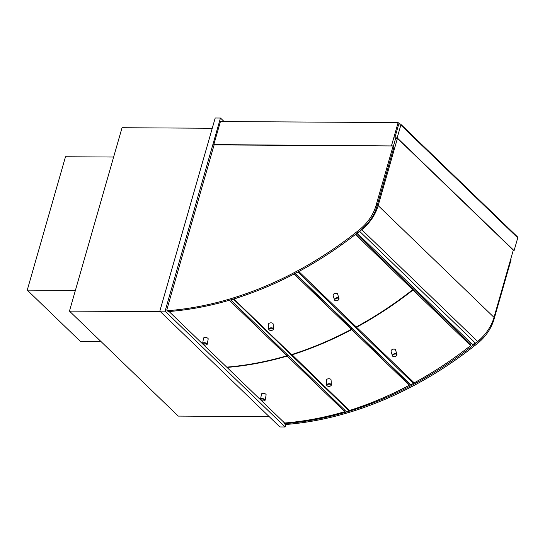 <?xml version="1.0" encoding="UTF-8"?>
<svg xmlns="http://www.w3.org/2000/svg" width="545" height="545" viewBox="0 0 545 545"><rect width="100%" height="100%" fill="white"/><g stroke="black" fill="none" stroke-linecap="round" stroke-linejoin="round"><path stroke-width="0.82" d="M224.124 121.562L220.473 118.04L215.207 118.006L159.835 311.12L279.892 426.96L285.158 426.994L285.88 424.48M159.835 311.12L165.101 311.154L285.158 426.994M220.473 118.04L165.101 311.154M269.182 416.632L178.256 416.094L69.453 311.113L160.387 311.651M212.271 128.259L122.039 127.728L69.453 311.113M214.117 144.895L393.129 145.951L376.077 205.41A38.538 28.762 134 0 1 359.652 229.534A320.222 238.996 134 0 1 167.717 310.691A1.254 0.933 134 0 1 166.893 309.574L214.117 144.895L213.817 144.602L391.814 145.944M391.514 145.651L398.129 122.591L399.574 123.981M213.817 144.602L220.425 121.542L398.129 122.591M395.575 138.573L394.812 137.837L398.477 125.057A1.254 0.933 134 0 1 399.846 123.947L400.112 123.953A1.254 0.933 134 0 1 400.841 125.071L397.176 137.851L514.085 250.646L517.75 237.865A1.254 0.933 -46 0 0 517.566 236.959L400.664 124.158M513.152 250.639L514.085 250.646M394.812 137.837L397.176 137.851M395.629 138.376L397.441 138.355L513.295 250.141L494.015 317.381A38.538 28.762 -46 0 1 477.604 341.483A320.222 238.996 -46 0 1 475.485 343.18L359.523 231.23M397.441 138.355L378.162 205.594A38.538 28.762 134 0 1 361.744 229.704A320.222 238.996 134 0 1 359.632 231.393M393.408 146.217L395.643 138.341M510.658 259.345L511.087 259.761L494.036 319.22A38.538 28.762 134 0 1 477.611 343.343A320.222 238.996 134 0 1 285.669 424.501A1.254 0.933 134 0 1 285.035 424.296L284.136 423.424A1.254 0.933 -46 0 0 284.769 423.629A320.222 238.996 -46 0 0 476.712 342.478A38.538 28.762 -46 0 0 483.163 336.279M283.986 422.395L283.952 422.518A1.254 0.933 -46 0 0 284.136 423.424M167.077 310.48L167.976 311.352A1.254 0.933 -46 0 0 168.616 311.556A320.222 238.996 -46 0 0 360.552 230.406A38.538 28.762 -46 0 0 376.983 206.283L394.028 146.816L393.129 145.951M475.151 342.853L472.719 344.747L357.104 233.151M359.605 231.353L357.166 233.253M470.662 342.764L469.838 343.404M75.387 290.41L27.25 290.124L65.495 156.756L113.633 157.035M101.098 341.654L80.524 341.531L27.25 290.124M295.281 273.406L410.712 384.777L413.389 383.394L297.931 271.996M413.389 383.394L412.926 381.623M348.936 410.044L348.936 410.732L346.184 411.536L230.63 299.879M233.383 299.048L348.936 410.732M233.383 299.239L230.63 300.043M298.817 271.526L356.26 326.952A320.222 238.996 134 0 0 412.715 289.702L355.449 234.445M356.26 233.819L412.51 288.094L412.715 289.702M412.81 288.38L470.437 343.984L470.642 345.591A320.222 238.996 -46 0 1 414.186 382.842L356.559 327.245A320.222 238.996 -46 0 0 413.015 289.995L412.81 288.38A317.715 237.13 134 0 1 412.572 288.564M356.444 326.857L356.559 327.245M470.642 345.591L413.015 289.995M246.122 294.872A320.222 238.996 134 0 1 233.866 299.021L291.493 354.618A320.222 238.996 134 0 0 351.402 329.33L294.089 274.033M295.043 273.536L350.878 327.409L351.402 329.33M291.779 354.529L349.42 410.514A320.222 238.996 -46 0 0 409.329 385.22L408.805 383.298L351.178 327.695A317.715 237.13 134 0 1 350.987 327.797M409.329 385.22L351.702 329.616L351.178 327.695M291.793 354.911A320.222 238.996 -46 0 0 351.702 329.616M229.329 300.261L286.874 355.783A320.222 238.996 134 0 1 226.7 367.126L169.073 311.522A320.222 238.996 134 0 0 170.312 311.42M286.874 354.305L286.874 355.783M344.801 410.201L344.801 411.673A320.222 238.996 -46 0 1 284.626 423.015L226.999 367.419A320.222 238.996 -46 0 0 287.174 356.069L287.174 354.597M344.801 411.673L287.174 356.069M335.114 300.424A2.037 1.254 -17.3 0 1 335.672 298.64A2.037 1.254 -17.3 0 1 338.288 298.319A2.037 1.254 -17.3 0 1 338.343 300.022A2.037 1.254 -17.3 0 1 335.918 300.779A2.037 1.254 -17.3 0 1 335.114 300.424M338.418 299.948A2.35 1.444 162.7 0 0 338.5 299.873A2.35 1.444 162.7 0 0 339.01 298.531A2.35 1.444 162.7 0 0 338.752 298.129A2.35 1.444 162.7 0 0 335.979 297.979A2.35 1.444 162.7 0 0 334.521 299.927A2.35 1.444 162.7 0 0 334.78 300.336A2.35 1.444 162.7 0 0 335.7 300.745A2.35 1.444 162.7 0 0 335.815 300.758M339.01 298.531L337.614 294.055A2.35 1.444 162.7 0 0 337.362 293.646A2.35 1.444 162.7 0 0 334.582 293.503A2.35 1.444 162.7 0 0 333.124 295.451L334.521 299.927M393.04 356.314A2.037 1.254 -17.3 0 1 393.599 354.529A2.037 1.254 -17.3 0 1 396.222 354.209A2.037 1.254 -17.3 0 1 396.269 355.919A2.037 1.254 -17.3 0 1 393.844 356.668A2.037 1.254 -17.3 0 1 393.04 356.314M396.344 355.844A2.35 1.444 162.7 0 0 396.426 355.769A2.35 1.444 162.7 0 0 396.937 354.42A2.35 1.444 162.7 0 0 396.678 354.018A2.35 1.444 162.7 0 0 393.906 353.869A2.35 1.444 162.7 0 0 392.448 355.817A2.35 1.444 162.7 0 0 392.707 356.226A2.35 1.444 162.7 0 0 393.633 356.634A2.35 1.444 162.7 0 0 393.742 356.655M396.937 354.42L395.541 349.945A2.35 1.444 162.7 0 0 395.288 349.536A2.35 1.444 162.7 0 0 392.509 349.393A2.35 1.444 162.7 0 0 391.058 351.341L392.448 355.817M269.332 329.977A2.037 1.117 -3.5 0 1 269.918 328.512A2.037 1.117 -3.5 0 1 272.595 328.533A2.037 1.117 -3.5 0 1 272.698 330.004A2.037 1.117 -3.5 0 1 269.632 330.195A2.037 1.117 -3.5 0 1 269.332 329.977M272.8 329.923A2.35 1.288 176.5 0 0 272.922 329.841A2.35 1.288 176.5 0 0 273.447 328.962A2.35 1.288 176.5 0 0 273.161 328.397A2.35 1.288 176.5 0 0 270.484 327.886A2.35 1.288 176.5 0 0 268.753 329.248A2.35 1.288 176.5 0 0 269.039 329.814A2.35 1.288 176.5 0 0 269.387 330.059A2.35 1.288 176.5 0 0 269.516 330.127M273.447 328.962L273.14 323.996A2.35 1.288 176.5 0 0 272.854 323.43A2.35 1.288 176.5 0 0 270.177 322.919A2.35 1.288 176.5 0 0 268.453 324.282L268.753 329.248M327.259 385.874A2.037 1.117 -3.5 0 1 327.852 384.402A2.037 1.117 -3.5 0 1 330.522 384.423A2.037 1.117 -3.5 0 1 330.624 385.901A2.037 1.117 -3.5 0 1 327.559 386.085A2.037 1.117 -3.5 0 1 327.259 385.874M330.726 385.819A2.35 1.288 176.5 0 0 330.849 385.737A2.35 1.288 176.5 0 0 331.374 384.852A2.35 1.288 176.5 0 0 331.088 384.286A2.35 1.288 176.5 0 0 328.41 383.775A2.35 1.288 176.5 0 0 326.687 385.138A2.35 1.288 176.5 0 0 326.973 385.703A2.35 1.288 176.5 0 0 327.313 385.955A2.35 1.288 176.5 0 0 327.45 386.017M331.374 384.852L331.067 379.885A2.35 1.288 176.5 0 0 330.781 379.32A2.35 1.288 176.5 0 0 328.104 378.809A2.35 1.288 176.5 0 0 326.38 380.178L326.687 385.138M203.108 344.27A2.037 0.899 10.5 0 1 203.04 344.202A2.037 0.899 10.5 0 1 205.029 343.207A2.037 0.899 10.5 0 1 206.528 344.849A2.037 0.899 10.5 0 1 203.108 344.27M206.657 344.76A2.35 1.036 -169.5 0 0 206.834 344.685A2.35 1.036 -169.5 0 0 207.223 344.242A2.35 1.036 -169.5 0 0 206.943 343.602A2.35 1.036 -169.5 0 0 204.423 342.71A2.35 1.036 -169.5 0 0 202.604 343.384A2.35 1.036 -169.5 0 0 202.808 343.943A2.35 1.036 -169.5 0 0 202.89 344.024M207.223 344.242L208.197 338.99A2.35 1.036 -169.5 0 0 207.911 338.35A2.35 1.036 -169.5 0 0 205.397 337.457A2.35 1.036 -169.5 0 0 203.578 338.132L202.604 343.384M261.035 400.159A2.037 0.899 10.5 0 1 260.966 400.091A2.037 0.899 10.5 0 1 262.956 399.097A2.037 0.899 10.5 0 1 264.454 400.739A2.037 0.899 10.5 0 1 261.035 400.159M264.591 400.657A2.35 1.036 -169.5 0 0 264.761 400.575A2.35 1.036 -169.5 0 0 265.156 400.132A2.35 1.036 -169.5 0 0 264.87 399.492A2.35 1.036 -169.5 0 0 262.356 398.606A2.35 1.036 -169.5 0 0 260.53 399.274A2.35 1.036 -169.5 0 0 260.735 399.832A2.35 1.036 -169.5 0 0 260.817 399.914M265.156 400.132L266.123 394.88A2.35 1.036 -169.5 0 0 265.844 394.239A2.35 1.036 -169.5 0 0 263.324 393.354A2.35 1.036 -169.5 0 0 261.505 394.021L260.53 399.274M400.841 125.071L517.75 237.865M361.744 229.704L477.604 341.483M378.162 205.594L494.015 317.381M494.036 319.22L493.586 318.784M477.611 343.343L476.712 342.478M285.669 424.501L284.769 423.629M359.652 229.534L360.552 230.406M376.077 205.41L376.983 206.283M167.717 310.691L168.616 311.556"/></g></svg>
